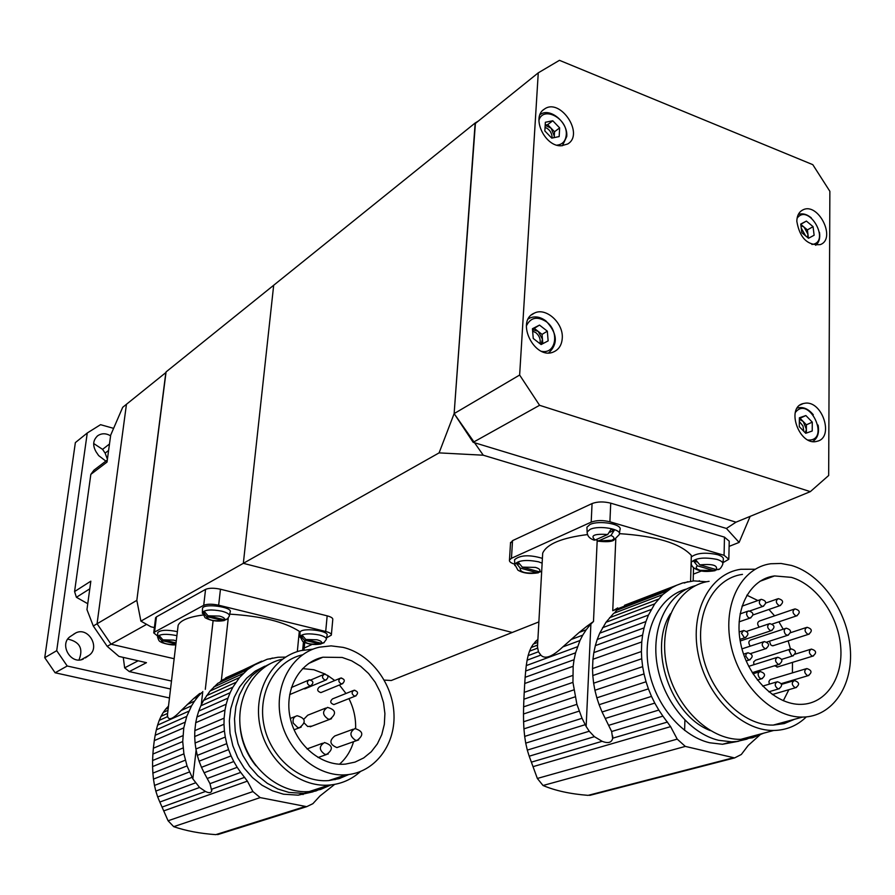 <?xml version="1.0" encoding="UTF-8"?>
<svg xmlns="http://www.w3.org/2000/svg" width="895" height="895" viewBox="0 0 895 895"><rect width="100%" height="100%" fill="white"/><g stroke="black" fill="none" stroke-linecap="round" stroke-linejoin="round"><path stroke-width="1.34" d="M187.279 704.443L194.483 701.177L198.041 696.523L193.756 698.48L181.126 710.518L191.575 705.808L186.764 716.369L183.777 727.87L182.725 741.563L183.911 753.858L187.033 765.919L192.839 778.863L196.117 750.099M199.786 693.457L193.756 698.48M207.293 778.46L237.186 767.328L233.785 761.522L204.127 772.765L209.989 783.662L211.723 790.923C210.94 793.026 208.848 793.205 205.458 791.46L199.563 787.477L192.839 778.863M222.228 833.189L215.784 834.643C199.965 833.513 185.936 830.851 173.708 826.667L168.081 820.771L159.825 802.043L199.563 787.477M159.825 802.043L157.688 796.942L195.434 782.879M157.688 796.942L155.819 791.09L192.011 777.352M155.819 791.09L154.488 785.43L189.404 771.971M154.488 785.43L153.47 779.097L187.033 765.919M153.47 779.097L152.877 773.123L185.299 760.191M152.877 773.123L152.586 766.579L183.911 753.858M152.586 766.579L152.609 760.526L183.095 747.963M152.609 760.526L152.888 754.06L182.725 741.563M152.888 754.06L153.369 748.22L182.871 735.69M153.369 748.22L154.287 740.612L183.777 727.87M154.287 740.612L155.171 735.287L184.974 722.254M155.171 735.287L156.323 729.839L186.764 716.369M156.323 729.839L157.598 725.118L188.856 711.156M181.126 710.518C173.317 718.752 168.831 720.777 167.667 716.593L159.243 720.385L157.598 725.118M194.483 701.177L191.575 705.808M201.677 692.596L198.041 696.523M303.461 641.939L302.655 650.206M159.243 720.385L161.033 716.369L167.387 713.483L167.667 716.593M205.313 689.329L213.099 620.705M177.781 628.379L178.15 625.258C180.499 620.358 188.733 616.946 202.863 615.033M203.557 700.405L210.068 691.018L239.491 677.56L232.89 687.17L203.557 700.405L200.827 705.808L230.116 692.719L228.001 698.111L198.724 711.066L196.934 717.018L226.189 704.22L224.992 710.048L195.725 722.701L194.83 730.611L224.108 718.17L223.996 724.268L194.696 736.54L195.076 743.018L224.41 730.924L225.283 737.055L195.904 748.981L197.314 755.391L226.759 743.644L228.583 749.607L199.082 761.186L201.487 767.317L231.055 755.906L233.785 761.522M206.488 695.717L235.855 682.382M167.991 710.261L163.27 712.42L165.642 709.153L168.271 707.945M210.068 691.018L217.888 683.265L247.579 669.572L239.491 677.56M213.726 687.058L243.205 673.51M251.92 666.372L221.412 680.48L256.91 663.419L247.579 669.572M225.652 677.873L267.169 659.268L278.043 657.243L285.572 657.098M270.133 659.044L272.326 658.026M312.668 661.013L313.574 661.338M342.539 776.021L340.134 778.326M331.049 784.915L320.533 789.468L309.189 791.572C279.206 794.022 247.915 767.63 241.236 733.598C234.21 699.621 253.072 666.07 281.757 659.324M360.383 771.568C351.455 779.623 340.984 784.132 328.98 785.105C298.628 787.544 266.878 760.649 260.009 726.035C252.804 691.466 271.823 657.4 300.832 650.62L313.037 649.143M343.098 647.376L331.105 645.877L319.325 647.186C291.781 653.428 273.758 685.805 280.683 718.696C287.284 751.632 317.512 777.229 346.242 774.79C374.222 772.765 395.154 745.714 394.001 714.736C393.106 683.769 370.709 653.988 343.098 647.376M302.409 654.827C275.134 661.047 257.234 692.999 264.003 725.409C270.447 757.852 300.295 783.024 328.733 780.585L339.104 778.65L348.737 774.544M334.696 704.264L333.869 704.589C330.233 703.246 329.796 701.344 332.56 698.872L353.178 690.593M321.685 692.271L320.869 692.607C317.199 691.32 316.729 689.418 319.47 686.89L339.899 678.376M289.644 694.576L290.685 694.184M303.506 688.792L305.598 688.546M353.122 729.224L334.797 735.97C329.013 740.668 329.718 744.539 336.912 747.593L338.757 746.933M325.724 708.09L307.757 715.194L303.875 719.166M304.3 723.104L307.701 726.505L311.986 726.113M302.577 668.61L313.854 669.751L325.4 674.148M327.481 675.322L334.741 680.524M339.395 684.988L345.985 693.48M348.927 698.637C353.704 708.113 355.93 718.058 355.628 728.474M353.559 741.653C350.874 750.793 346.186 758.311 339.485 764.207M342.192 657.456L351.724 660.857L360.64 666.283L368.561 673.499L375.184 682.214L380.241 692.07L383.53 702.664L384.906 713.583L384.324 724.391L381.773 734.627L377.366 743.879L371.268 751.766L363.706 757.931L354.979 762.115L345.47 764.106C321.271 766.467 295.641 744.998 290.069 717.242C284.196 689.53 299.523 662.199 322.905 657.21L342.192 657.456M239.905 723.831C240.699 739.583 246.058 753.579 255.97 765.829M336.912 777.878L335.054 779.679M327.246 785.676L315.969 790.967L303.662 793.384L288.884 792.399L277.842 788.987L267.348 783.36L257.805 775.719L249.548 766.333L242.881 755.525L238.048 743.711L235.228 731.293L234.512 718.741L235.911 706.502L239.379 695.012L244.749 684.664L251.842 675.826L260.378 668.789L270.066 663.766M303.047 794.581L303.383 793.473M334.652 784.389L319.985 795.957L312.892 803.676L306.705 806.663L260.176 797.602L252.916 791.572L247.389 781.134L240.721 772.396L209.989 783.662M237.186 767.328L240.721 772.396M204.127 772.765L201.487 767.317M231.055 755.906L228.583 749.607M199.082 761.186L197.314 755.391M226.759 743.644L225.283 737.055M195.904 748.981L195.076 743.018M224.41 730.924L223.996 724.268M194.696 736.54L194.83 730.611M224.108 718.17L224.992 710.048M195.725 722.701L196.934 717.018M226.189 704.22L228.001 698.111M198.724 711.066L200.827 705.808M230.116 692.719L232.89 687.17M163.27 712.42L161.033 716.369M168.495 706.077L165.642 709.153M221.412 680.48L219.7 682.426M261.732 661.17L256.91 663.419M228.247 618.232L221.378 680.278L222.117 679.976M264.786 666.182L255.142 671.183L246.628 678.197L239.558 687.002L234.199 697.306L230.742 708.75L229.333 720.934L230.037 733.419L232.845 745.77L237.656 757.528L244.29 768.279L252.513 777.61L262.011 785.217L272.46 790.8L283.469 794.201L298.192 795.163L313.093 791.806M229.713 614.138C261.25 616.096 284.442 621.824 299.299 631.322L297.319 651.616M155.54 618.176L156.446 616.856L154.555 632.094L203.713 605.311L205.559 589.38C209.061 587.914 214.028 587.858 220.461 589.223L327.167 615.838C331.217 616.935 333.085 618.176 332.772 619.586L331.385 634.6M156.446 616.856L205.559 589.38M220.461 589.223L218.66 605.199L325.702 631.478L327.167 615.838M304.188 648.047L312.187 644.4M326.574 637.811L331.329 635.148C331.642 633.772 329.763 632.552 325.702 631.478M299.098 633.358L299.993 634.197M218.66 605.199C212.204 603.856 207.226 603.89 203.713 605.311M154.555 632.094L153.727 632.888L157.632 636.054M176.281 640.909L173.664 640.126L162.89 639.835L159.433 635.864L158.135 636.569L161.581 640.529L175.923 643.874M162.89 639.835L176.047 642.912M177.389 631.657C167.186 629.577 160.641 629.879 157.744 632.552L157.721 633.257M158.135 636.569L159.69 636.938M208.043 615.805L224.253 619.72C225.16 618.423 223.537 617.203 219.376 616.073L208.043 615.805L204.452 611.643L203.02 612.404L206.622 616.565L222.799 620.481L226.055 619.732M229.433 615.525L230.138 612.102C233.315 607.034 203.736 602.962 202.494 608.32L202.471 609.148M227.554 618.937L224.253 619.72M203.02 612.404L204.754 612.829M305.81 639.489L321.26 643.225C322.357 641.995 320.936 640.854 316.987 639.78L305.81 639.489L302.331 635.428L300.809 636.144L304.278 640.193L319.705 643.93L322.67 643.281M326.373 638.94L326.999 635.551C329.953 630.662 301.078 627.182 300.004 632.317L300.004 633.089M324.214 642.588L321.26 643.225M300.809 636.144L302.644 636.591M522.311 567.139L539.092 571.76C540.893 570.171 539.674 568.717 535.434 567.385L522.311 567.139L518.418 562.452L516.325 563.391L520.219 568.068L536.978 572.677L540.267 571.894M542.404 558.357C529.482 554.553 520.208 554.989 514.58 559.688L514.614 560.863M541.676 571.502L539.092 571.76M516.325 563.391L518.932 564.107M610.972 535.445L598.386 540.949L611.833 540.278C614.865 538.723 614.574 537.112 610.972 535.445L614.227 530.343L610.983 529.404L607.716 534.494L595.164 540.021L593.228 539.774M619.429 533.532L619.933 529.84C623.11 524.224 598.99 519.928 589.939 524.526L586.93 527.2L586.986 528.565M595.813 539.73L598.386 540.949M614.227 530.343L609.942 532.234M719.032 569.186L716.268 569.612L699.868 564.868L695.952 560.069L693.513 561.031L697.429 565.83C695.191 567.464 696.12 568.963 700.226 570.305L713.818 570.562L697.429 565.83M722.858 563.391L723.294 559.677C723.865 557.708 721.885 556.019 717.354 554.609C705.439 552.17 696.746 552.953 691.287 556.958M713.818 570.562L716.996 569.746M696.578 561.915L693.513 561.031M138.143 660.79L124.651 667.849L129.272 671.574L146.467 662.68L118.945 656.415L107.199 646.335L111.025 644.199L174.156 658.72L111.025 644.199L146.59 624.374M124.651 667.849L123.264 657.4M171.482 681.05L129.272 671.574M107.31 460.008L93.975 470.143L90.831 474.372L107.02 462.077L110.7 435.093L122.704 407.303L165.844 372.577L136.834 600.355L140.895 621.13L150.942 626.791L154.376 627.596M538.88 621.902L512.242 632.474L243.339 563.324L273.68 285.259L166.078 371.906L136.834 600.355L97.063 623.77L126.452 404.283L97.063 623.77L93.293 625.997L86.96 609.618L90.831 581.168L74.576 591.573L90.831 474.372M87.755 603.722L76.411 597.289L89.78 588.832M74.576 591.573L76.411 597.289M170.531 688.993L67.214 666.003L56.709 650.687L87.262 432.99L100.553 424.678L113.542 428.336M56.709 650.687L44.75 657.68L75.359 442.611L87.262 432.99M169.468 697.966L55.121 672.783L67.214 666.003M67.774 639.108C79.789 641.726 83.515 648.685 78.973 659.973M93.673 443.506L102.578 449.368L105.129 453.127L107.411 459.247M55.121 672.783L44.75 657.68M97.063 623.77L111.025 644.199L97.063 623.77M85.316 657.937L88.862 655.431C100.687 647.879 88.46 626.578 75.907 632.854L70.526 636.367C58.768 643.684 70.425 664.94 83.034 659.179L83.28 659.078M110.6 435.82C106.013 433.158 101.75 433.113 97.79 435.686C92.99 439.993 92.42 445.352 96.056 451.774L98.651 455.6L105.856 461.104M93.293 625.997L107.199 646.335M810.333 491.635L539.573 405.301L519.637 375.039L538.264 72.842L559.453 60.323L812.805 164.669L829.866 191.306L828.669 475.502L810.333 491.635L736.014 522.177L726.416 528.453L483.266 455.208L439.087 452.881L243.339 563.324L512.242 632.474L391.294 680.502L384.279 680.099M439.087 452.881L454.134 413.602L475.167 122.995L273.68 285.259L243.339 563.324L140.895 621.13M750.155 516.359L739.113 542.415L729.101 546.386M483.266 455.208L454.134 413.602L473.164 442.32L539.573 405.301M739.113 542.415L726.416 528.453M475.167 122.995L478.355 121.06M570.932 639.589L582.746 635.148L586.214 629.767L579.188 632.418L562.81 646.906L579.971 640.529L575.574 652.824L574.064 659.716L573.158 666.294L572.945 682.37L576.906 704.343L582.041 718.293L586.147 726.483L590.89 624.028L593.486 621.488L586.695 626.422L590.89 624.028M608.891 725.263L658.809 710.059L654.782 703.101L605.244 718.461L611.643 731.506L612.65 738.543C611.498 742.716 607.996 743.644 602.145 741.295L594.392 736.674L589.257 731.237L586.147 726.483M595.801 793.373L588.093 795.364C570.249 793.966 555.224 790.677 543.03 785.497L537.347 778.449L529.202 756.197L594.392 736.674M529.202 756.197L527.3 750.099L589.257 731.237M527.3 750.099L525.723 743.13L585.173 724.693M525.723 743.13L524.671 736.395L582.041 718.293M524.671 736.395L523.933 728.854L579.132 711.133M523.933 728.854L523.586 721.762L576.906 704.343M523.586 721.762L523.497 713.997L575.015 696.869M523.497 713.997L523.62 706.849L573.762 689.911M523.62 706.849L523.888 699.219L572.945 682.37M523.888 699.219L524.224 692.361L572.711 675.468M524.224 692.361L524.727 683.489L573.158 666.294M524.727 683.489L525.141 677.302L574.064 659.716M525.141 677.302L525.667 671.004L575.574 652.824M525.667 671.004L526.271 665.589L577.443 646.761M562.81 646.906C552.293 656.852 544.965 659.581 540.815 655.095L527.11 660.186L526.271 665.589M582.746 635.148L579.971 640.529M579.188 632.418L586.695 626.422M589.794 625.247L586.214 629.767M693.547 567.441L693.166 580.944M537.324 648.237L529.516 651.191L531.138 647.544L537.19 645.239L538.443 651.761L540.815 655.095M593.486 621.488L597.166 541.083M542.415 558.245L542.694 553.155C546.789 544.003 561.758 537.805 587.612 534.561M527.11 660.186L528.117 655.632L538.443 651.761M599.728 633.179L605.982 622.293L654.737 603.868L648.461 615.066L599.728 633.179L597.2 639.489L645.933 621.555L644.076 627.887L595.332 645.631L593.832 652.6L642.61 635.058L641.76 641.939L592.949 659.268L592.524 668.565L641.402 651.526L641.726 658.754L592.792 675.557L593.631 683.198L642.655 666.641L644.02 673.924L594.918 690.258L596.842 697.831L646.045 681.766L648.416 688.87L599.113 704.712L602.066 711.984L651.493 696.399L654.782 703.101M602.514 627.742L651.247 609.473M605.982 622.293L613.623 613.388L662.703 594.638L654.737 603.868M609.584 617.718L658.362 599.18M533.733 643.919L535.624 641.368L537.839 640.518M531.138 647.544L533.275 644.098L537.738 642.386M615.782 539.305L612.751 610.726L672.078 587.612L662.703 594.638M618.042 608.779L616.711 610.278L667.043 590.98M624.497 605.3L682.583 582.992L693.871 580.889L706.491 581.772M684.306 583.059L687.919 581.66M698.693 581.068L699.465 580.777M763.524 733.218L752.617 737.737L740.736 739.359C708.695 740.031 674.17 705.584 666.417 664.392C658.284 623.233 678.399 585.621 709.097 581.303M806.305 716.906C797.21 725.722 786.336 730.242 773.672 730.477C741.295 731.081 706.189 695.829 698.134 653.809C689.687 611.8 709.824 573.55 740.825 569.265L755.123 569.242M791.493 565.45L781.022 563.458L770.774 563.749C741.418 567.598 722.5 603.991 730.7 644.031C738.52 684.093 771.937 717.734 802.524 717.096C832.495 716.917 853.45 685.525 850.25 648.26C847.341 611.005 821.341 574.198 791.493 565.45M742.47 574.377C713.349 578.271 694.442 614.138 702.374 653.473C709.936 692.831 742.861 725.8 773.19 725.095L784.311 723.563L794.525 719.278M768.85 578.025L767.653 577.555M785.351 628.491L750.86 639.925C748.567 640.887 748.254 642.8 749.92 645.653L750.368 646.112M790.24 649.155L755.604 660.163L753.668 661.875L753.881 664.716M794.111 609.171L759.609 620.962C757.17 622.226 757.047 624.285 759.228 627.126M769.476 641.212L770.673 644.803L772.139 645.731L773.739 645.53M774.466 665.779L777.833 666.898M805.88 668.822L770.271 679.551L768.939 681.375L769.297 684.138M746.833 595.186L757.864 600.545M768.906 609.45L774.6 615.838M778.907 621.812L783.203 629.207M788.148 640.876L790.486 649.032M792.467 662.367L792.422 672.895M791.381 680.614L791.202 681.498M788.887 689.676L783.315 700.74M791.359 577.365C816.307 584.592 838.145 615.312 840.673 646.492C843.437 677.672 826.051 703.951 801.159 704.354C775.439 705.159 747.247 676.967 740.635 643.281C733.699 609.618 749.697 578.92 774.555 575.932L791.359 577.365M670.512 613.69C647.857 648.428 670.467 715.541 710.339 730.6M754.306 735.701L746.643 739.214L736.742 741.496L731.584 741.821L718.663 740.31C689.184 733.374 661.976 699.353 656.785 662.501C651.403 625.639 668.599 592.591 695.404 585.666M761.13 733.855L748.198 745.457L741.317 754.485L734.605 757.92L685.324 746.408L677.213 739.125L670.601 726.639L662.915 716.145L611.643 731.506M658.809 710.059L662.915 716.145M605.244 718.461L602.066 711.984M651.493 696.399L648.416 688.87M599.113 704.712L596.842 697.831M646.045 681.766L644.02 673.924M594.918 690.258L593.631 683.198M642.655 666.641L641.726 658.754M592.792 675.557L592.524 668.565M641.402 651.526L641.76 641.939M592.949 659.268L593.832 652.6M642.61 635.058L644.076 627.887M595.332 645.631L597.2 639.489M645.933 621.555L648.461 615.066M529.516 651.191L528.117 655.632M616.711 610.278L614.384 613.097M537.906 639.433L535.624 641.368M677 585.084L672.078 587.612M613.612 610.412L617.718 607.906M686.655 588.988C659.928 595.925 642.767 628.827 648.092 665.466C653.216 702.105 680.278 735.891 709.657 742.772L722.522 744.26L738.744 741.217M619.441 533.644C656.303 536.094 680.267 543.354 691.332 555.415L690.582 581.224M510.497 543.243L512.533 540.647L511.459 558.29L591.192 522.132L592.065 503.561C597.446 501.547 603.666 501.413 610.726 503.158L724.48 537.134L729.224 541.173L728.843 558.39M512.533 540.647L592.065 503.561M610.726 503.158L609.909 521.774L724.066 555.292L724.48 537.134M693.356 574.143L701.579 570.954M722.936 562.664L728.821 559.263L724.066 555.292M609.909 521.774C602.827 520.062 596.585 520.185 591.192 522.132M511.459 558.29L509.468 559.99C509.076 561.612 510.821 563.011 514.714 564.208M804.918 403.231C822.449 400.289 834.487 437.89 817.034 441.28C799.615 446.683 785.307 407.572 803.184 403.567L804.918 403.231M796.807 221.222C796.997 215.572 799.067 211.779 803.005 209.833C818.354 202.001 836.635 238.797 820.279 244.615C807.503 245.689 799.682 237.891 796.807 221.222M561.433 145.773C544.898 147.037 530.869 116.999 544.317 109.156C560.136 97.264 584.882 134.306 567.631 144.017L561.433 145.773M562.25 338.377C561.736 344.989 558.905 349.475 553.77 351.836C534.942 360.875 514.905 320.947 534.337 313.127C545.928 306.951 563.693 323.095 562.25 338.377M473.164 442.32L736.014 522.177M538.264 72.842L475.39 123.443L454.134 413.602L519.637 375.039M808.129 440.038C830.974 441.291 809.248 394.538 795.331 412.472M812.28 422.149L805.88 415.548L799.369 417.786L799.291 426.669L805.724 433.292L812.212 431.01L812.28 422.149L806.406 424.812L806.373 429.231L803.218 421.523L806.406 424.812M797.199 408.109L797.937 407.863C803.374 406.677 808.498 408.981 813.298 414.754M818.086 425.069C819.44 432.878 817.638 438.349 812.705 441.492M799.369 418.457L800.018 418.233L803.218 421.523L799.358 419.229M805.377 432.934L806.373 429.231L806.339 433.079M805.88 415.548L800.018 418.233M799.336 421.455L802.983 426.02L803.833 431.345M811.877 244.458C831.444 242.612 808.644 202.248 797.076 218.257M806.395 221.076L800.756 224.052L801.808 232.666L808.509 238.26L814.126 235.24L813.063 226.659L806.395 221.076L800.79 224.321M798.295 214.509C802.401 213.01 806.742 214.129 811.306 217.854M819.484 232.342C820.335 238.193 819.07 242.511 815.703 245.308M800.801 224.388L804.079 227.129L800.935 225.506M808.409 238.182L807.402 229.914L804.079 227.129L807.928 234.188L807.626 237.522M813.063 226.659L807.402 229.914M801.26 228.158L805.567 235.799M556.903 145.158C562.507 144.542 565.618 141.119 566.244 134.91C567.911 118.733 543.377 105.431 538.913 120.243M552.774 120.758L545.357 122.268L544.842 130.961L551.767 138.121L559.162 136.566L559.655 127.907L552.774 120.758L547.673 124.651L545.189 125.155M540.009 114.683L540.222 114.526C549.821 107.12 568.18 122.391 566.759 136.465L562.418 145.728M554.195 137.606L554.531 131.755L547.673 124.651M554.016 137.651L554.285 136.074L551.107 128.198L545.178 125.289M554.531 131.755L559.655 127.907M545.066 127.291C549.564 129.316 551.913 132.773 552.125 137.685L552.103 138.043M541.699 351.355C556.131 354.364 559.677 331.228 546.397 321.764C537.235 315.991 530.567 317.367 526.372 325.903M542.057 334.394L534.248 328.342L539.506 325.098L532.447 328.722L533.241 338.467L541.117 344.553L548.143 340.883L547.326 331.172L542.057 334.394L542.829 343.658M539.506 325.098L547.326 331.172M528.33 318.922L529.941 318.005C535.065 315.89 540.39 316.864 545.916 320.925C557.406 333.186 558.346 343.825 548.747 352.843M541.05 344.497L542.459 339.227L538.152 331.374L532.514 329.595M534.248 328.342L532.491 329.248M532.637 331.105L535.937 332.727C539.472 335.86 540.815 339.496 539.942 343.646M162.431 806.954L205.458 791.46M215.784 834.643L304.96 806.596M173.708 826.667L260.176 797.602M168.081 820.771L252.916 791.572M164.221 810.725L247.389 781.134M211.846 789.155L244.738 777.307M328.185 754.026L325.019 754.44C318.967 750.178 318.788 746.217 324.516 742.537C332.895 745.3 333.567 749.294 326.53 754.519L318.049 757.528M328.252 719.121C322.312 715.015 322.055 711.111 327.503 707.386C335.927 709.791 336.755 713.729 329.986 719.188L328.252 719.121M331.497 718.685L310.173 726.807M355.55 740.299C349.609 736.126 349.408 732.211 354.935 728.552C363.258 731.181 363.985 735.119 357.105 740.378L355.55 740.299M358.649 739.896L336.912 747.593M297.811 727.601L293.258 723.104C292.497 719.177 293.795 716.716 297.129 715.731C305.631 718.215 306.437 722.187 299.556 727.669L297.811 727.601M301.145 727.132L294.052 729.794M326.518 679.786L324.84 680.021C321.92 678.03 321.752 676.094 324.359 674.215L325.377 674.237M311.426 685.492L309.726 685.727C306.907 683.97 306.638 682.057 308.909 679.987L310.285 679.909M342.83 683.601L341.174 683.836C338.265 681.833 338.109 679.909 340.704 678.041L341.7 678.063M356.053 695.84L354.442 696.064C351.522 694.039 351.377 692.115 354.006 690.258L354.946 690.291M201.263 704.846L202.773 691.533M161.581 640.529C162.275 643.348 167.029 644.668 175.856 644.467M157.621 637.285L157.609 636.524C160.16 634.029 166.246 633.682 175.879 635.45L176.897 635.707M206.622 616.565C207.897 620.045 213.29 621.354 222.799 620.481M202.404 613.355L202.393 612.46C205.156 609.685 211.612 609.249 221.747 611.162C227.308 612.639 229.825 614.294 229.31 616.14L227.185 619.228M304.278 640.193C305.027 643.471 310.173 644.713 319.705 643.93M300.004 637.195L299.982 636.367C302.801 633.604 309.278 633.145 319.414 635.002C324.449 636.334 326.731 637.844 326.261 639.511L323.666 642.957M520.219 568.068C519.771 572.263 525.365 573.796 536.978 572.677M514.826 565.562L514.726 564.264C518.485 560.292 526.417 559.476 538.51 561.803L542.135 563.145M607.716 534.494C594.146 533.655 589.962 535.49 595.164 540.021M587.288 533.51L587.142 531.988L590.073 529.404C598.889 524.962 622.383 529.135 619.284 534.561L613.623 540.345C611.128 541.799 605.803 542.057 597.67 541.128M716.268 569.612C717.913 565.282 712.442 563.705 699.868 564.868M691.343 563.76L691.197 562.407C695.471 557.954 704.063 556.947 716.962 559.397C721.37 560.762 723.305 562.407 722.746 564.309C721.303 567.698 719.781 569.466 718.204 569.612M80.058 552.002L82.821 532.066M109.481 444.009L102.578 449.368M108.608 450.442L105.129 453.127M88.862 655.431L81.154 659.738M531.63 762.07L602.145 741.295M588.093 795.364L733.206 757.808M543.03 785.497L685.324 746.408M537.347 778.449L677.213 739.125M533.364 766.556L670.601 726.639M612.717 738.185L667.525 722.041M779.467 688.691L777.956 688.837C774.544 686.107 774.354 683.735 777.363 681.721C782.499 683.467 782.912 685.861 778.616 688.904L768.76 691.813M796.483 687.483L794.995 687.617C791.616 684.91 791.415 682.561 794.38 680.558C799.503 682.281 799.929 684.664 795.655 687.696L772.295 694.531M807.424 675.557C804.09 672.883 803.878 670.545 806.787 668.554C811.888 670.221 812.336 672.581 808.107 675.635L807.424 675.557M808.901 675.434L781.245 683.635M812.045 656.024C808.744 653.384 808.509 651.068 811.351 649.065C816.464 650.654 816.934 652.992 812.772 656.102L812.045 656.024M813.533 655.89L776.972 667.155M807.749 634.208C804.471 631.601 804.225 629.297 807.01 627.294C812.123 628.793 812.626 631.12 808.532 634.287L807.749 634.208M809.27 634.074L772.9 645.798M795.711 615.782C792.433 613.209 792.176 610.905 794.939 608.891C800.063 610.312 800.589 612.639 796.539 615.861L795.711 615.782M797.255 615.648L772.251 624.05M779.03 605.557C775.752 602.984 775.484 600.679 778.247 598.643C783.393 600.03 783.942 602.369 779.892 605.635L779.03 605.557M780.619 605.412L753.042 614.954M762.059 606.284C758.971 604.125 758.535 601.854 760.75 599.471L761.276 599.337C766.444 600.735 766.993 603.073 762.932 606.362L762.059 606.284M763.67 606.128L749.909 610.927M749.305 617.953L747.705 616.901L746.564 614.473L746.922 612.057L748.556 610.938C753.735 612.393 754.272 614.753 750.167 618.031L749.305 617.953M750.927 617.785L739.102 621.846M744.304 637.576L741.496 633.291L743.611 630.505C748.791 632.049 749.294 634.432 745.121 637.654L744.304 637.576M745.927 637.419L739.93 639.388M748.544 659.872L745.736 656.057L746.139 653.943L747.896 652.757C753.064 654.402 753.534 656.796 749.294 659.951L748.544 659.872M750.133 659.716L746.161 660.946M760.907 678.69L759.475 677.839C757.45 674.752 757.729 672.66 760.291 671.563C765.449 673.275 765.885 675.68 761.6 678.768L760.907 678.69M762.45 678.533L757.383 680.043M778.27 664.291C774.902 661.606 774.69 659.257 777.621 657.232C782.756 658.877 783.226 661.248 778.997 664.37L778.27 664.291M779.813 664.146L752.247 672.66M791.818 655.878L789.2 650.62L791.135 648.875C796.259 650.475 796.729 652.835 792.545 655.957L791.818 655.878M793.339 655.733L781.671 659.358M786.94 635.17L785.295 634.052C783.595 631.12 783.897 629.174 786.213 628.2C791.348 629.711 791.851 632.06 787.723 635.249L786.94 635.17M788.484 635.025L766.881 642.051M770.382 630.595C767.049 627.977 766.814 625.639 769.655 623.602C774.813 625.102 775.327 627.462 771.199 630.673L770.382 630.595M772.061 630.393L740.199 640.999M764.945 648.595C761.578 645.944 761.343 643.594 764.263 641.558C769.42 643.136 769.901 645.508 765.717 648.674L764.945 648.595M766.512 648.45L750.815 653.484M178.15 625.258L167.287 716.201M304.725 642.588L304.009 649.949M309.189 791.572L328.98 785.105M328.733 780.585L346.242 774.79M322.905 657.21L308.506 663.564M217.664 834.621L306.705 806.663M298.192 795.163L303.662 793.384M155.607 617.662L153.727 632.888M307.019 748.936L322.558 743.253M290.327 718.439L295.238 716.481M304.781 688.893L325.836 680.043C329.091 677.191 328.599 675.244 324.359 674.215M310.901 679.943L323.542 674.562M289.835 694.542L310.722 685.749C314 682.896 313.518 680.938 309.267 679.887M291.39 687.517L308.417 680.245M320.869 692.607L342.147 683.858C345.403 681.039 344.922 679.092 340.704 678.041M333.869 704.589L355.36 696.086C358.649 693.323 358.201 691.376 354.006 690.258M211.723 790.923L211.869 789.524M175.823 644.724C172.008 645.754 161.223 642.89 160.552 641.76C159.232 641.536 158.258 639.791 157.609 636.524L157.744 632.552M224.309 620.548C217.317 621.812 210.918 620.873 205.1 617.729L202.393 612.46L202.494 608.32M321.003 644.008C313.977 645.161 307.88 644.31 302.711 641.447L299.982 636.367L300.004 632.317M538.387 572.789C529.963 574.176 523.127 573.281 517.881 570.126L514.726 564.264L514.58 559.688M594.314 540.211C589.559 538.622 587.165 535.881 587.142 531.988L586.93 527.2M715.083 570.686C708.046 571.771 702.832 571.692 699.431 570.462C693.703 568.828 690.962 566.143 691.197 562.407L691.153 561.657M97.79 435.686L97.13 436.201M75.907 632.854L73.58 634.242M542.694 553.155L537.392 648.595M740.736 739.359L773.672 730.477M773.19 725.095L802.524 717.096M774.555 575.932L759.866 581.325M589.704 795.386L734.605 757.92M722.522 744.26L731.584 741.821M510.553 542.404L509.468 559.99M762.641 686.129L776.401 682.012M781.559 684.362L793.451 680.838M795.118 654.155L810.49 649.345M790.531 632.698L806.182 627.574M765.784 603.029L777.419 598.934M741.977 606.183L760.437 599.628M740.075 613.914L747.683 611.251M739.125 632.027L742.693 630.818M743.555 654.167L746.945 653.07M752.975 673.823L759.329 671.865M748.69 666.35L776.703 657.523M746.743 631.344L768.783 623.904M741.955 648.864L763.357 641.849M684.608 730.421L684.899 720.229M612.65 738.543L612.751 736.059M534.337 313.127L531.697 314.783M544.317 109.156L543.254 109.973M803.005 209.833L801.293 210.84M803.184 403.567L800.264 404.932"/></g></svg>
